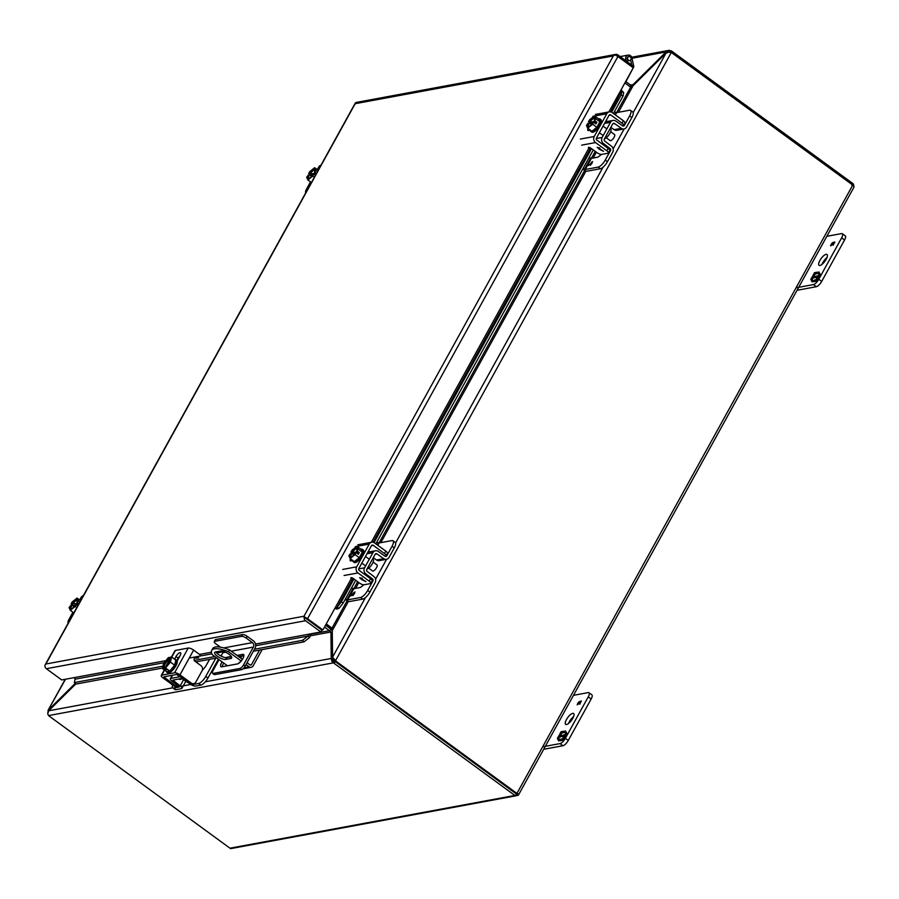 <?xml version="1.0" encoding="UTF-8"?>
<svg xmlns="http://www.w3.org/2000/svg" width="899" height="899" viewBox="0 0 899 899"><rect width="100%" height="100%" fill="white"/><g stroke="black" fill="none" stroke-linecap="round" stroke-linejoin="round"><path stroke-width="1.35" d="M566.561 724.504A6.731 2.337 126.2 0 1 565.662 724.369A6.731 2.337 126.2 0 1 567.078 718.526A6.731 2.337 126.2 0 1 572.719 713.356A6.731 2.337 126.2 0 1 573.607 713.491A6.731 2.337 126.2 0 1 572.191 719.335A6.731 2.337 126.2 0 1 566.561 724.504M568.573 723.448A6.731 2.337 126.2 0 1 573.618 716.548M579.023 701.771C580.147 701.995 579.776 702.894 577.911 704.445C577.001 704.659 577.372 703.771 579.023 701.771L580.192 702.007M591.16 699.017A5.776 2 -53.8 0 0 591.879 694.848L588.957 692.724A5.776 2 126.2 0 1 588.249 696.882L591.16 699.017L568.28 740.45L565.37 738.326L588.249 696.882M543.693 749.294L562.954 745.732A5.776 2 -53.8 0 0 568.28 740.45M542.659 746.822L560.043 743.597L562.954 745.732M588.957 692.724A5.776 2 126.2 0 0 588.193 692.601L573.483 695.32M565.37 738.326A5.776 2 126.2 0 1 560.043 743.597M579.563 704.041L580.698 701.287L580.113 701.321L577.18 704.872L581.26 700.95L579.799 704.209M559.481 737.113L558.099 739.619L559.628 739.338L558.717 740.99L557.391 738.427L558.931 735.64L560.043 735.438L559.56 734.505L561.088 731.73L564.134 731.157L563.235 732.809L561.706 733.09L560.324 735.596L561.853 735.315L561.01 736.832L559.481 737.113M564.212 736.45L564.684 737.382L563.156 740.158L560.111 740.731L561.021 739.079L562.538 738.798L563.92 736.292L562.403 736.573L563.246 735.056L564.763 734.775L566.145 732.269L564.628 732.55L565.538 730.898L566.853 733.46L565.325 736.247L564.212 736.45M580.473 701.276L581.417 701.175M558.099 739.619L559.358 739.821M560.324 735.596L561.583 735.787M561.088 731.73L563.875 731.64M559.56 734.505L560.032 734.843L561.56 732.067M560.369 735.506L560.032 734.843M558.931 735.64L560.504 735.775M557.391 738.427L557.863 738.764L559.392 735.989M558.863 740.709L558.425 739.855M558.2 739.439L557.863 738.764M565.359 732.415L565.853 731.516M564.763 734.775L565.235 735.112L566.516 732.797M563.246 735.056L565.235 735.112M563.134 736.438L563.707 735.393M562.538 738.798L563.01 739.135L564.347 736.719M561.021 739.079L563.01 739.135M560.841 740.596L561.482 739.416M317.426 171.619L315.886 170.495L314.661 167.697L318.179 170.259M316.381 173.529L314.83 172.394L315.886 170.495M314.369 177.17L312.818 176.047L313.875 174.136L315.414 175.26M311.391 182.553L307.874 179.98L312.818 176.047M308.762 178.811A5.776 2 126.2 0 1 308.099 178.665A5.776 2 126.2 0 1 308.379 175.361L306.649 177.182L307.874 179.98M314.661 167.697L309.717 171.63L308.66 173.541L310.638 175.586M308.66 173.541L308.953 173.485C313.807 167.72 315.673 167.383 314.538 172.451L314.83 172.394M314.628 172.653L315.324 173.159L310.031 174.148L309.335 173.631A5.776 2 126.2 0 1 314.908 169.349A5.776 2 126.2 0 1 315.234 169.933M315.998 174.215L314.392 174.507M313.2 174.732L310.874 175.159M308.379 175.361L312.874 175.17M313.582 174.192C308.728 179.946 306.862 180.294 307.997 175.226M310.031 174.148A5.776 2 126.2 0 1 315.122 169.709M308.503 178.766A5.776 2 126.2 0 1 309.076 175.878M311.043 183.194A7.698 2.663 126.2 0 1 310.942 183.138A7.698 2.663 126.2 0 1 310.458 181.879M239.381 662.866A1.922 0.618 28.9 0 1 239.235 662.361A1.922 0.618 28.9 0 1 240.044 662.271M228.908 654.18A6.731 2.18 28.9 0 1 231.661 658.023A6.731 2.18 28.9 0 1 230.863 658.495L225.66 659.45A6.731 2.18 28.9 0 1 218.423 656.989A6.731 2.18 28.9 0 1 214.67 652.472A6.731 2.18 28.9 0 1 215.457 652L220.66 651.033A6.731 2.18 28.9 0 1 228.908 654.18M244.045 667.755L249.113 666.822L246.023 664.552M241.19 661.023L228.413 651.685A23.082 7.462 -151.1 0 0 211.692 650.471A23.082 7.462 -151.1 0 0 212.265 654.674L227.447 665.766M228.413 651.685L229.425 649.853A23.082 7.462 -151.1 0 0 212.703 648.64L211.692 650.471M249.113 666.822A3.326 2.922 79.5 0 0 253.147 665.901L262.148 649.606M259.53 650.089L251.473 664.676A1.113 0.978 -100.5 0 1 250.124 664.979L247.034 662.72M242.404 659.338L229.425 649.853M240.64 658.046L241.752 656.023M215.884 651.921A6.731 2.18 -151.1 0 0 220.873 655.989A6.731 2.18 -151.1 0 0 226.672 657.619L231.459 656.731M819.944 265.486A6.731 2.337 126.2 0 1 819.056 265.351A6.731 2.337 126.2 0 1 820.472 259.508A6.731 2.337 126.2 0 1 826.102 254.327A6.731 2.337 126.2 0 1 827.001 254.473A6.731 2.337 126.2 0 1 825.574 260.317A6.731 2.337 126.2 0 1 819.944 265.486M821.967 264.43A6.731 2.337 126.2 0 1 827.001 257.53M832.418 242.752C833.542 242.977 833.171 243.865 831.305 245.427C830.406 245.641 830.777 244.753 832.418 242.752L833.553 242.37M844.554 239.988A5.776 2 -53.8 0 0 845.274 235.83L842.352 233.695A5.776 2 126.2 0 1 841.644 237.864L844.554 239.988L821.675 281.432L818.764 279.297L841.644 237.864M797.087 290.276L816.348 286.714A5.776 2 -53.8 0 0 821.675 281.432M796.042 287.804L813.438 284.578L816.348 286.714M842.352 233.695A5.776 2 126.2 0 0 841.588 233.583L826.878 236.302M818.764 279.297A5.776 2 126.2 0 1 813.438 284.578M832.957 245.022L834.092 242.269L833.508 242.303L830.575 245.854L834.654 241.932L833.193 245.191M834.811 242.696L834.092 242.269M812.876 278.094L811.494 280.6L813.022 280.319L812.112 281.96L810.786 279.409L812.325 276.622L813.438 276.42L812.954 275.476L814.483 272.7L817.528 272.139L816.618 273.79L815.101 274.071L813.719 276.566L815.236 276.285L814.404 277.813L812.876 278.094M817.596 277.431L818.079 278.364L816.55 281.14L813.505 281.702L814.415 280.061L815.932 279.78L817.315 277.274L815.798 277.555L816.64 276.027L818.157 275.746L819.54 273.24L818.023 273.532L818.933 271.88L820.248 274.442L818.719 277.218L817.596 277.431M833.867 242.258L834.811 242.157M811.494 280.6L812.752 280.791M813.719 276.566L814.977 276.768M814.483 272.7L817.27 272.611M812.954 275.476L813.415 275.824L814.955 273.049M813.764 276.487L813.415 275.824M812.325 276.622L813.898 276.757M810.786 279.409L811.258 279.746L812.786 276.959M812.258 281.69L811.819 280.836M811.595 280.409L811.258 279.746M818.753 273.397L819.247 272.498M818.157 275.746L818.629 276.094L819.899 273.768M816.64 276.027L818.629 276.094M816.528 277.42L817.101 276.375M815.932 279.78L816.404 280.117L817.742 277.701M814.415 280.061L816.404 280.117M814.236 281.567L814.876 280.398M666.901 52.58L666.047 51.962L669.047 50.344L671.193 50.838A3.079 1 -151.1 0 1 672.059 51.389L852.735 183.418A3.326 2.922 -100.5 0 1 853.409 184.081L854.05 187.071L853.432 185.621A3.326 1.079 -151.1 0 0 852.758 185.07L516.936 793.412A3.326 1.079 28.9 0 1 517.599 793.974L518.296 795.3L515.891 793.615L518.06 793.929M515.902 793.603L335.215 661.585A3.079 1 -151.1 0 0 334.349 661.035L333.338 662.866A3.079 1 28.9 0 1 334.203 663.417L335.215 661.585L516.15 793.795L515.936 794.761M334.518 660.866A3.079 2.708 79.5 0 0 335.215 661.585L336.248 661.394A3.079 2.708 -100.5 0 1 335.552 660.675L334.518 660.866L334.237 659.911L334.518 660.866M851.982 185.441L853.409 184.081M516.936 793.412L336.248 661.394M852.758 185.07L672.081 53.041A3.079 2.708 -100.5 0 0 671.216 52.614L669.07 52.164L666.058 53.03L633.177 112.6M332.888 657.574L332.911 659.709L334.349 661.035M514.88 795.446L229.964 848.195A3.326 2.922 79.5 0 0 230.762 848.611L515.689 795.862A3.326 2.922 -100.5 0 1 514.88 795.446L334.203 663.417M229.964 848.195L49.276 716.166A3.079 1 28.9 0 1 48.58 715.582L333.338 662.866L331.798 661.271L331.237 658.473L332.911 659.709M516.15 793.795L515.689 795.862L518.408 795.109L853.949 187.206M671.193 50.838L670.384 52.311M631.716 57.233L669.047 50.344L669.204 52.164M365.455 597.588L332.574 657.147L334.237 659.911M332.259 629.03L332.574 657.147L335.552 660.675L671.216 52.614M172.698 687.825L48.692 710.783L47.714 713.862L48.58 715.582M516.599 793.738L518.285 795.3L518.408 794.626M47.804 712.592L48.681 709.704L49.31 710.165M65.211 679.284L47.984 710.491L65.503 679.228M631.997 58.255L666.047 51.962L633.098 84.596L633.739 85.057M624.884 82.955L630.828 87.293L633.11 85.663L666.058 53.03M332.315 629.851L331.529 628.704A3.326 1.079 -151.1 0 1 330.978 628.334L325.876 624.603M48.692 710.783L75.763 683.97M332.282 632.997L329.607 630.828L330.944 629.278A3.326 2.922 79.5 0 0 330.461 628.839L325.528 625.232M330.944 629.278L332.259 630.817M310.582 635.762L330.922 631.997L331.237 658.473L205.332 681.779M75.224 683.409L48.681 709.704M630.278 86.888L630.806 85.214L631.783 85.191M625.682 81.494L630.626 85.102A1.113 0.978 -100.5 0 0 630.806 85.214L633.098 84.596L630.559 85.057M326.247 623.928L332.192 628.266L331.529 628.704M324.517 627.075L329.45 630.682A1.113 0.978 -100.5 0 1 329.607 630.828M624.356 59.637L625.873 60.75M628.761 56.547A1.54 1.36 79.5 0 0 627.693 57.233L627.333 57.873A1.54 1.36 79.5 0 0 627.794 59.997L628.379 60.424A1.54 1.36 79.5 0 0 629.547 60.615M627.794 59.997L628.379 60.424M628.176 59.93A1.54 1.36 -100.5 0 1 627.716 57.806L627.333 57.873M627.693 57.233L627.716 57.806M628.064 57.165A1.54 1.36 -100.5 0 1 629.929 56.738L630.514 57.165A1.54 1.36 -100.5 0 1 630.974 59.289L630.626 59.93A1.54 1.36 -100.5 0 1 628.761 60.357M633.795 66.548L631.963 58.098A3.596 3.169 79.5 0 0 625.704 57.884A3.596 3.169 79.5 0 0 627.199 61.626L628.008 60.154M633.84 66.706L625.895 81.652M630.637 59.907L631.761 65.054M219.064 659.641L213.029 670.575A3.843 1.337 -53.8 0 0 212.557 673.351A3.843 1.337 -53.8 0 0 213.063 673.43L239.977 668.451A3.843 1.337 -53.8 0 0 243.528 664.934L253.383 647.078L231.234 651.179M225.57 652.225L222.885 652.73L221.042 656.068M226.009 657.663A5.776 2 126.2 0 1 226.986 657.27L231.29 656.472M237.021 655.405L242.764 654.348A5.776 2 126.2 0 1 243.528 654.461A5.776 2 126.2 0 1 242.314 659.473A5.776 2 126.2 0 1 237.493 663.911L221.705 666.833A5.776 2 126.2 0 1 220.94 666.71A5.776 2 126.2 0 1 222.064 661.844M239.977 668.451L241.606 669.643A3.843 1.337 -53.8 0 0 245.157 666.125L255.013 648.269A5.383 4.742 79.5 0 0 253.394 640.83L247.292 636.368L246.304 638.155L252.405 642.616A3.236 2.843 -100.5 0 1 253.383 647.078M222.885 652.73A3.236 2.843 79.5 0 0 223.289 651.348M241.606 669.643L214.704 674.621L213.063 673.43M212.557 673.351L214.187 674.542A3.843 1.337 -53.8 0 0 214.704 674.621M246.304 638.155A3.843 1.247 -151.1 0 0 241.595 636.357L214.692 641.335A3.843 1.247 -151.1 0 0 214.232 641.605A3.843 1.247 -151.1 0 0 215.805 643.796L220.401 647.145M243.887 655.629L238.662 656.596M223.705 663.035A5.776 2 -53.8 0 0 222.21 666.732M247.292 636.368A3.843 1.247 -151.1 0 0 242.584 634.57L215.67 639.549A3.843 1.247 -151.1 0 0 215.221 639.818L214.232 641.605M306.537 618.894L321.898 630.12L304.165 617.152L304.008 616.231L306.458 618.827M164.112 662.698L75.022 679.194L74.741 678.408A1.113 0.978 79.5 0 0 74.28 677.61L61.716 679.936L46.355 668.71A3.326 2.922 79.5 0 1 44.995 665.136L45.871 664.013L44.995 665.136A3.326 1.079 -151.1 0 0 44.972 665.17L355.296 103.025A3.326 1.079 -151.1 0 1 355.319 102.992L355.184 103.7L355.319 102.992A3.326 2.922 -100.5 0 1 356.577 102.374L615.748 54.389A3.326 2.922 -100.5 0 1 617.871 54.906L633.885 66.616L633.244 67.773L617.894 56.558L307.57 618.703L322.932 629.929L335.26 607.612L336.698 609.106A3.326 1.079 28.9 0 1 334.9 608.252M617.894 56.558A3.326 1.079 28.9 0 0 614.489 55.008L613.32 55.918L614.489 55.008A3.326 2.922 -100.5 0 1 615.748 54.389M621.951 90.833L623.704 92.664L620.939 90.091L633.256 67.785M336.08 608.05L337.181 607.196L339.013 608.376L336.698 609.106M310.47 633.885A3.326 2.922 -100.5 0 1 310.728 634.84L308.795 635.076A1.113 0.978 79.5 0 0 308.335 634.278L320.887 631.952L321.898 630.12L322.932 629.929M46.355 668.71L305.525 620.726A3.326 2.922 79.5 0 1 304.165 617.152A3.326 1.079 28.9 0 1 307.57 618.703M310.728 634.84L309.537 637.582L308.054 636.054L308.795 635.076M305.525 620.726L320.887 631.952M611.635 112.229L621.187 94.934L621.872 91.484L623.704 92.664L623.018 96.103L613.421 113.488M593.295 149.942L375.849 543.85M355.723 580.304L343.193 603.004L339.013 608.376M610.623 111.869L621.771 90.529M253.383 651.224L303.963 641.864L309.537 637.582M75.022 679.194L74.403 682.566L75.876 684.083L162.494 668.047M195.825 661.878L216.816 658.001M352.228 579.945L337.181 607.196L341.362 601.836L343.193 603.004M621.187 94.934L623.018 96.103M341.362 601.836L353.959 579.012M368.871 551.997L369.197 551.402M374.063 542.591L591.531 148.65M606.443 121.635L606.769 121.05M303.963 641.864L302.48 640.335L308.054 636.054L255.698 645.752M74.403 682.566L162.91 666.17M194.218 660.383L214.85 656.562M220.143 655.585L221.446 655.337M254.484 649.224L302.48 640.335M606.252 137.772L610.151 140.626A3.753 1.304 -53.8 0 0 614.118 137.266A3.753 1.304 -53.8 0 0 614.59 134.558L610.691 131.704M596.857 127.321L592.632 124.242L593.396 122.388C588.542 128.152 586.687 128.501 587.811 123.421L586.463 125.388L587.688 128.186L591.913 131.265L596.857 127.321L599.925 121.77L598.7 118.971L594.475 115.892L589.53 119.837L588.474 121.747L590.463 123.781M599.925 121.77L595.7 118.69L594.475 115.892M593.688 122.331L595.902 123.95L596.869 122.219L594.644 120.601L595.7 118.69M587.688 128.186L592.632 124.242M588.575 127.006A5.776 2 126.2 0 1 587.912 126.871A5.776 2 126.2 0 1 588.193 123.568L587.811 123.421M588.193 123.568L592.699 123.377M588.474 121.747L588.778 121.691C593.621 115.926 595.486 115.578 594.351 120.657L594.644 120.601M594.441 120.848L595.138 121.365L589.845 122.343L589.148 121.826A5.776 2 126.2 0 1 594.722 117.544A5.776 2 126.2 0 1 595.059 118.14M596.869 122.219L594.205 122.714M593.014 122.927L590.688 123.365M588.328 126.961A5.776 2 126.2 0 1 588.89 124.073M589.845 122.343A5.776 2 126.2 0 1 594.936 117.915M590.767 131.333L591.812 132.097A7.698 2.663 -53.8 0 0 599.936 125.219A7.698 2.663 -53.8 0 0 600.892 119.679L599.847 118.904A7.698 2.663 126.2 0 1 598.891 124.455A7.698 2.663 126.2 0 1 590.767 131.333A7.698 2.663 126.2 0 1 590.283 130.074M598.498 118.825A7.698 2.663 126.2 0 1 599.847 118.904M368.68 568.134L372.579 570.977A3.753 1.304 -53.8 0 0 376.546 567.629A3.753 1.304 -53.8 0 0 377.018 564.92L373.119 562.066M359.285 557.683L355.071 554.604L355.824 552.75C350.981 558.504 349.115 558.852 350.239 553.784L348.902 555.739L350.127 558.537L354.341 561.628L359.285 557.683L362.353 552.132L361.128 549.334L356.903 546.255L351.959 550.188L350.913 552.098L352.891 554.144M362.353 552.132L358.128 549.053L356.903 546.255M356.116 552.694L358.341 554.312L359.297 552.57L357.083 550.952L358.128 549.053M350.127 558.537L355.071 554.604M351.003 557.358A5.776 2 126.2 0 1 350.34 557.223A5.776 2 126.2 0 1 350.621 553.919L350.239 553.784M350.621 553.919L355.127 553.728M350.913 552.098L351.206 552.042C356.049 546.277 357.914 545.94 356.791 551.008L357.083 550.952M356.869 551.211L357.577 551.716L352.284 552.705L351.576 552.188A5.776 2 126.2 0 1 357.15 547.907A5.776 2 126.2 0 1 357.487 548.491M359.297 552.57L356.633 553.065M355.442 553.29L353.127 553.717M350.756 557.324A5.776 2 126.2 0 1 351.318 554.436M352.284 552.705A5.776 2 126.2 0 1 357.364 548.266M353.195 561.695L354.24 562.459A7.698 2.663 -53.8 0 0 362.376 555.582A7.698 2.663 -53.8 0 0 363.32 550.031L362.275 549.267A7.698 2.663 126.2 0 1 361.319 554.818A7.698 2.663 126.2 0 1 353.195 561.695A7.698 2.663 126.2 0 1 352.711 560.437M360.926 549.188A7.698 2.663 126.2 0 1 362.275 549.267M79.865 601.982L78.314 600.847L77.089 598.049L80.607 600.622M78.809 603.892L77.258 602.757L78.314 600.847M76.797 607.533L75.246 606.398L76.303 604.488L77.853 605.623M73.819 612.916L70.302 610.342L75.246 606.398M71.19 609.162A5.776 2 126.2 0 1 70.527 609.028A5.776 2 126.2 0 1 70.807 605.724L69.077 607.544L70.302 610.342M77.089 598.049L72.145 601.993L71.088 603.903L73.066 605.948M71.088 603.903L71.381 603.847C76.235 598.082 78.101 597.734 76.966 602.813L77.258 602.757M77.056 603.004L77.752 603.521L71.763 603.993A5.776 2 126.2 0 1 77.336 599.712A5.776 2 126.2 0 1 77.662 600.296M78.427 604.566L76.82 604.87M75.628 605.094L73.302 605.521M70.807 605.724L75.314 605.533M76.01 604.544C71.156 610.309 69.302 610.657 70.425 605.578M72.459 604.499A5.776 2 126.2 0 1 77.55 600.071M70.931 609.117A5.776 2 126.2 0 1 71.504 606.229M73.381 613.489L73.471 613.556A7.698 2.663 126.2 0 1 73.381 613.489A7.698 2.663 126.2 0 1 72.886 612.23M182.25 678.565L186.048 681.341A3.753 1.304 -53.8 0 0 186.531 681.42M170.169 657.832L168.45 657.562L163.528 663.395L162.393 668.53L166.607 671.609L169.731 671.036L174.664 665.204L175.788 660.068L171.574 656.989L170.495 657.18L170.293 658.135A5.776 2 126.2 0 1 170.619 658.27A5.776 2 126.2 0 1 170.956 658.855M174.664 665.204L170.439 662.114L171.574 656.989M169.731 671.036L165.517 667.946L170.439 662.114M162.393 668.53L166.652 669.766L164.438 668.148L165.517 667.946M163.472 668.328L163.753 667.811C162.528 665.069 164.36 661.754 169.237 657.888L169.518 657.36M163.955 667.665A5.776 2 126.2 0 1 163.809 667.586A5.776 2 126.2 0 1 164.753 663.013A5.776 2 126.2 0 1 169.327 658.315L169.237 657.888M169.327 658.315L170.023 658.821L165.382 667.238M166.034 669.306L165.686 669.946M165.101 667.541L164.438 668.148M170.866 658.877L166.944 665.99M170.203 657.708C171.428 660.45 169.608 663.754 164.731 667.631M164.281 667.833A5.776 2 126.2 0 1 165.708 663.125A5.776 2 126.2 0 1 170.023 658.821M166.663 672.047L167.708 672.823A7.698 2.663 -53.8 0 0 168.731 672.98A7.698 2.663 -53.8 0 0 175.17 667.069A7.698 2.663 -53.8 0 0 176.788 660.394L175.743 659.63A7.698 2.663 126.2 0 1 174.114 666.305A7.698 2.663 126.2 0 1 167.686 672.216A7.698 2.663 126.2 0 1 166.663 672.047A7.698 2.663 126.2 0 1 166.236 671.328M174.923 659.439A7.698 2.663 126.2 0 1 175.743 659.63M320.078 166.832L318.662 167.09L317.28 169.608M310.458 181.946L306.109 189.824A4.405 3.877 79.5 0 0 305.638 192.982M318.662 167.09A4.405 3.877 -100.5 0 1 320.943 165.247M606.117 120.567A1.843 0.596 28.9 0 1 606.14 120.59L607.342 121.466M599.914 147.998L597.891 147.672L599.521 148.144C597.43 147.335 597.397 147.739 599.442 149.369L603.555 151.279L597.172 147.335M590.283 130.231L588.542 130.546A4.326 1.495 126.2 0 1 587.968 130.456A4.326 1.495 126.2 0 1 588.002 128.411M622.479 125.77L623.153 125.646A3.843 1.247 28.9 0 0 623.603 125.377L624.94 122.949A3.843 1.247 -151.1 0 0 623.367 120.758L612.118 112.544A4.405 3.877 -100.5 0 0 606.78 113.757L594.632 116.005M580.304 139.064L594.228 136.491A4.405 3.877 79.5 0 0 595.543 142.57L606.791 150.785A3.843 1.247 28.9 0 1 608.365 152.976L609.702 150.56A3.843 1.247 -151.1 0 0 608.129 148.369L596.88 140.143A1.472 1.304 -100.5 0 1 596.442 138.109L608.994 115.375A1.472 1.304 -100.5 0 1 610.781 114.96L622.029 123.185A3.843 1.247 28.9 0 1 623.603 125.377M594.228 136.491L606.78 113.757M590.823 148.133L589.924 149.762L588.553 147.93A1.843 0.596 28.9 0 1 588.418 147.458A1.843 0.596 28.9 0 1 590.901 148.189L596.947 152.616A3.843 1.247 -151.1 0 0 601.656 154.403L607.915 153.246A3.843 1.247 28.9 0 0 608.365 152.976M599.442 149.369L599.273 148.807M603.555 151.279L597.161 147.357L599.543 148.121M604.544 138.727A6.001 2.079 -53.8 0 0 609.5 134.03A6.001 2.079 -53.8 0 0 610.702 128.939L610.163 128.546M590.463 165.315L590.857 164.551C592.441 163.011 592.632 162.225 591.418 162.213M588.497 165.618L592.081 162.247M614.309 111.881L616.658 112.622L629.547 110.229A7.698 2.663 126.2 0 1 630.57 110.397A7.698 2.663 126.2 0 1 629.615 115.937L624.378 125.433A1.472 1.304 -100.5 0 1 622.602 125.86L615.781 121.062A4.405 3.877 79.5 0 0 610.5 122.309L602.139 137.457A4.405 3.877 79.5 0 0 603.398 143.492L610.073 148.549A1.472 1.304 -100.5 0 1 610.5 150.583L605.252 160.078A7.698 2.663 126.2 0 1 598.15 167.113L600.363 168.731L587.474 171.113A4.405 1.427 28.9 0 1 585.047 170.675L582.743 169.057M613.028 120.421L605.859 121.747A4.405 3.877 79.5 0 0 605.409 121.859M610.837 127.321L614.129 129.636A4.405 3.877 79.5 0 0 616.883 130.276L624.063 128.95A4.405 3.877 79.5 0 0 626.592 127.051L631.828 117.555A7.698 2.663 -53.8 0 0 632.784 112.015L630.57 110.397M600.363 168.731A7.698 2.663 126.2 0 0 607.466 161.696L612.713 152.201A4.405 3.877 79.5 0 0 611.444 146.155L604.78 141.098A1.472 1.304 -100.5 0 1 604.353 139.075L612.713 123.927A1.472 1.304 -100.5 0 1 614.489 123.511L621.299 128.31A4.405 3.877 79.5 0 0 624.063 128.95M601.206 154.426A7.698 2.663 126.2 0 1 597.127 157.303L591.407 158.359L589.059 157.617M582.912 168.765L585.26 169.495L598.15 167.113M591.396 162.202C592.61 162.213 592.419 162.989 590.834 164.539L592.587 161.539M366.972 569.089A6.001 2.079 -53.8 0 0 371.939 564.392A6.001 2.079 -53.8 0 0 373.13 559.29L372.591 558.897M352.902 595.677L353.285 594.913C354.869 593.362 355.06 592.587 353.858 592.576M350.925 595.97L355.026 591.913M354.498 592.598L353.824 592.553C355.038 592.565 354.847 593.351 353.262 594.891L355.015 591.902L350.913 595.97L353.824 592.553M376.737 542.243L379.086 542.974L391.975 540.591A7.698 2.663 126.2 0 1 392.998 540.749A7.698 2.663 126.2 0 1 392.043 546.3L386.806 555.796A1.472 1.304 -100.5 0 1 385.03 556.211L378.221 551.413A4.405 3.877 79.5 0 0 372.928 552.671L364.567 567.808A4.405 3.877 79.5 0 0 365.826 573.854L372.501 578.911A1.472 1.304 -100.5 0 1 372.928 580.934L367.691 590.429A7.698 2.663 126.2 0 1 360.578 597.475L362.791 599.094L349.902 601.476A4.405 1.427 28.9 0 1 347.475 601.026L345.171 599.419M375.456 550.772L368.287 552.098A4.405 3.877 79.5 0 0 367.837 552.222M373.265 557.672L376.557 559.998A4.405 3.877 79.5 0 0 379.311 560.628L386.491 559.302A4.405 3.877 79.5 0 0 389.02 557.414L394.256 547.918A7.698 2.663 -53.8 0 0 395.212 542.367L392.998 540.749M362.791 599.094A7.698 2.663 126.2 0 0 369.905 592.048L375.141 582.552A4.405 3.877 79.5 0 0 373.883 576.517L367.208 571.461A1.472 1.304 -100.5 0 1 366.781 569.427L375.141 554.29A1.472 1.304 -100.5 0 1 376.917 553.863L383.738 558.661A4.405 3.877 79.5 0 0 386.491 559.302M363.634 584.788A7.698 2.663 126.2 0 1 359.555 587.654L353.846 588.71L351.487 587.98M345.34 599.116L347.688 599.858L360.578 597.475M178.968 678.947L179.519 679.352A6.001 2.079 -53.8 0 0 182.104 678.52M202.342 670.137A7.698 2.663 -53.8 0 0 206.523 664.833L209.557 659.338M215.827 658.18L205.747 676.43A7.698 2.663 126.2 0 1 198.645 683.465L193.296 684.454L191.79 683.959M218.39 659.158L207.961 678.048L205.747 676.43M181.418 677.161A4.405 1.427 -151.1 0 0 179.373 676.846L170.844 678.43A4.405 1.427 -151.1 0 0 170.327 678.734A4.405 1.427 -151.1 0 0 172.069 681.206L179.328 686.971L173.81 688.061A7.698 2.663 126.2 0 1 172.788 687.904L175.002 689.522A7.698 2.663 126.2 0 0 176.024 689.679L181.362 688.69A4.405 1.427 -151.1 0 0 181.89 688.387A4.405 1.427 -151.1 0 0 180.148 685.915L172.889 680.15L181.587 678.464L190.183 684.06A4.405 1.427 -151.1 0 0 195.51 686.072L200.859 685.083A7.698 2.663 -53.8 0 0 207.961 678.048M172.788 687.904A7.698 2.663 126.2 0 1 172.608 684.948M368.545 550.93A1.843 0.596 28.9 0 1 368.568 550.941L369.77 551.829M365.994 581.619L359.6 577.697L362.331 578.383L360.308 578.035M360.319 578.023L362.353 578.36M361.96 578.506C359.858 577.686 359.825 578.102 361.87 579.72L361.713 579.158M352.711 560.583L350.97 560.909A4.326 1.495 126.2 0 1 350.396 560.819A4.326 1.495 126.2 0 1 350.43 558.762M384.907 556.133L385.581 555.998A3.843 1.247 28.9 0 0 386.042 555.728L387.379 553.312A3.843 1.247 -151.1 0 0 385.795 551.121L374.557 542.895A4.405 3.877 -100.5 0 0 369.208 544.109L357.06 546.356M342.733 569.427L356.656 566.842A4.405 3.877 79.5 0 0 357.971 572.933L369.219 581.147A3.843 1.247 28.9 0 1 370.804 583.339L372.141 580.911A3.843 1.247 -151.1 0 0 370.557 578.72L359.308 570.505A1.472 1.304 -100.5 0 1 358.87 568.46L371.422 545.727A1.472 1.304 -100.5 0 1 373.22 545.322L384.457 553.537A3.843 1.247 28.9 0 1 386.042 555.728M356.656 566.842L369.208 544.109M353.251 578.495L352.352 580.113L350.981 578.293A1.843 0.596 28.9 0 1 350.846 577.821A1.843 0.596 28.9 0 1 353.329 578.551L359.375 582.968A3.843 1.247 -151.1 0 0 364.084 584.766L370.343 583.608A3.843 1.247 28.9 0 0 370.804 583.339M361.87 579.72L365.983 581.631L359.589 577.709M82.506 597.183L81.09 597.442L79.708 599.959M72.886 612.298L68.549 620.175A4.405 3.877 79.5 0 0 68.066 623.333M81.09 597.442A4.405 3.877 -100.5 0 1 83.371 595.61M198.78 657.832L195.622 657.776A1.843 1.629 79.5 0 0 194.825 661.147L200.87 665.563A3.843 3.382 -100.5 0 1 202.028 670.89L195.881 682.004A3.843 3.382 -100.5 0 1 191.217 683.071L179.969 674.846L193.622 650.112A4.405 1.427 -151.1 0 0 188.228 648.055L175.44 650.426A4.405 1.427 -151.1 0 0 174.923 650.73L171.462 657M174.552 659.158L175.957 656.607A4.326 1.495 126.2 0 1 180.519 652.753A4.326 1.495 126.2 0 1 179.991 655.865L177.182 660.956M180.115 655.641A4.326 1.495 -53.8 0 0 178.171 658.225L176.912 660.507M197.42 658.09L194.768 658.034M193.622 650.112L199.578 654.461A1.843 1.629 -100.5 0 1 200.365 655.989M178.912 686.285A3.843 3.382 -100.5 0 1 175.676 685.937L163.82 676.88L176.788 674.407L189.846 683.319A3.843 3.382 79.5 0 0 192.307 683.914L193.667 683.667M164.573 670.115L161.786 675.16L174.575 672.789A4.405 1.427 28.9 0 1 179.969 674.846M161.786 675.16A4.405 1.427 -151.1 0 0 161.269 675.464A4.405 1.427 -151.1 0 0 163.067 677.97L174.316 686.195A3.843 3.382 79.5 0 0 176.777 686.791L178.137 686.533M231.639 657.09L230.863 658.495M226.672 657.619L225.66 659.45M251.473 664.676L250.068 664.934M672.059 51.389L671.362 52.659M334.057 659.023L334.248 659.99M333.608 660.54L331.798 661.271M624.164 128.928L613.152 148.874M603.027 167.225L395.605 542.962M386.592 559.279L375.58 579.237M190.802 684.476L180.677 686.353M332.259 630.671L348.452 601.341M355.599 588.384L358.813 582.563M380.85 542.648L586.013 170.99M593.171 158.033L596.385 152.201M618.422 112.296L633.11 85.663M332.012 628.143L347.07 600.869M353.768 588.721L357.645 581.709M379.018 542.985L584.631 170.518M591.34 158.359L595.217 151.347M616.59 112.622L630.649 87.169M310.582 634.177L329.45 630.682M223.806 647.909L252.405 642.616M243.528 664.934L245.157 666.125M243.876 655.157L242.764 654.348M242.584 634.57L241.595 636.357M214.692 641.335L215.67 639.549M355.184 103.7L613.32 55.918L304.008 616.231L45.871 664.013L355.184 103.7M335.26 607.612L351.251 578.641M371.309 542.299L588.823 148.279M608.881 111.937L620.939 90.091M308.335 634.278L255.518 644.055M211.4 652.225L199.522 654.427M165.832 660.653L74.28 677.61M589.8 149.594L373.051 542.232M223.233 651.753L216.693 652.966M211.861 653.865L189.24 658.046M177.597 660.203L177.024 660.316M306.109 189.824L307.525 189.565M594.25 116.072L592.857 116.331M622.029 123.185L623.367 120.758M610.781 114.96L609.039 115.286M588.89 147.324L588.553 147.93M581.631 145.144L595.543 142.57M606.791 150.785L608.129 148.369M614.747 114.454L615.849 112.465M615.388 114.926L616.658 112.622M614.489 123.511L612.781 123.826M608.69 148.807L610.073 148.549M601.858 143.784L603.398 143.492M602.139 137.457L596.284 138.536M604.555 123.41L610.5 122.309M622.501 125.781L624.378 125.433M631.828 117.555L629.615 115.937M621.299 128.31L614.129 129.636M590.598 158.202L584.44 169.349M609.601 150.74L610.5 150.583M607.466 161.696L605.252 160.078M585.26 169.495L591.407 158.359M377.175 544.816L378.277 542.827M377.816 545.288L379.086 542.974M376.917 553.863L375.209 554.177M371.118 579.17L372.501 578.911M364.286 574.135L365.826 573.854M364.567 567.808L358.712 568.898M366.983 553.773L372.928 552.671M384.929 556.144L386.806 555.796M394.256 547.918L392.043 546.3M383.738 558.661L376.557 559.998M353.026 588.564L346.879 599.712M372.029 581.102L372.928 580.934M369.905 592.048L367.691 590.429M347.688 599.858L353.846 588.71M174.091 679.858L173.473 680.981M183.643 679.577L180.148 685.915M170.844 678.43L172.642 675.183M179.834 676.003L179.373 676.846M193.746 683.645L193.296 684.454M200.859 685.083L198.645 683.465M176.024 689.679L173.81 688.061M356.678 546.423L355.285 546.682M384.457 553.537L385.795 551.121M373.22 545.322L371.467 545.648M351.318 577.675L350.981 578.293M344.059 575.506L357.971 572.933M369.219 581.147L370.557 578.72M68.549 620.175L69.953 619.917M178.171 658.225L175.957 656.607M195.622 657.776L195.049 657.877M165.056 676.576L164.427 677.722M174.575 672.789L188.228 648.055M175.44 650.426L171.743 657.113M189.846 683.319L191.217 683.071M174.316 686.195L175.676 685.937M314.504 172.473L314.908 169.349M313.549 174.204C309.526 178.53 307.716 180.014 308.099 178.665M251.237 667.328L242.966 668.867M620.164 56.581L628.187 55.097M603.049 126.13L606.859 128.905M599.397 132.76L603.195 135.535M593.362 122.41C589.351 126.725 587.53 128.209 587.912 126.871M594.318 120.68L594.722 117.544M365.477 556.492L369.287 559.268M361.825 563.111L365.623 565.898M355.79 552.761C351.779 557.088 349.958 558.571 350.34 557.223M356.746 551.031L357.15 547.907M76.932 602.836L77.336 599.712M75.977 604.566C71.954 608.881 70.144 610.376 70.527 609.028M176.609 674.441L179.519 676.576M164.865 667.508C167.551 666.991 172.035 658.978 170.619 658.27M595.385 114.431L609.308 111.858M185.857 681.195L181.89 688.387M172.248 675.25L170.327 678.734M357.813 544.794L371.737 542.221M161.269 675.464L164.315 669.935"/></g></svg>
